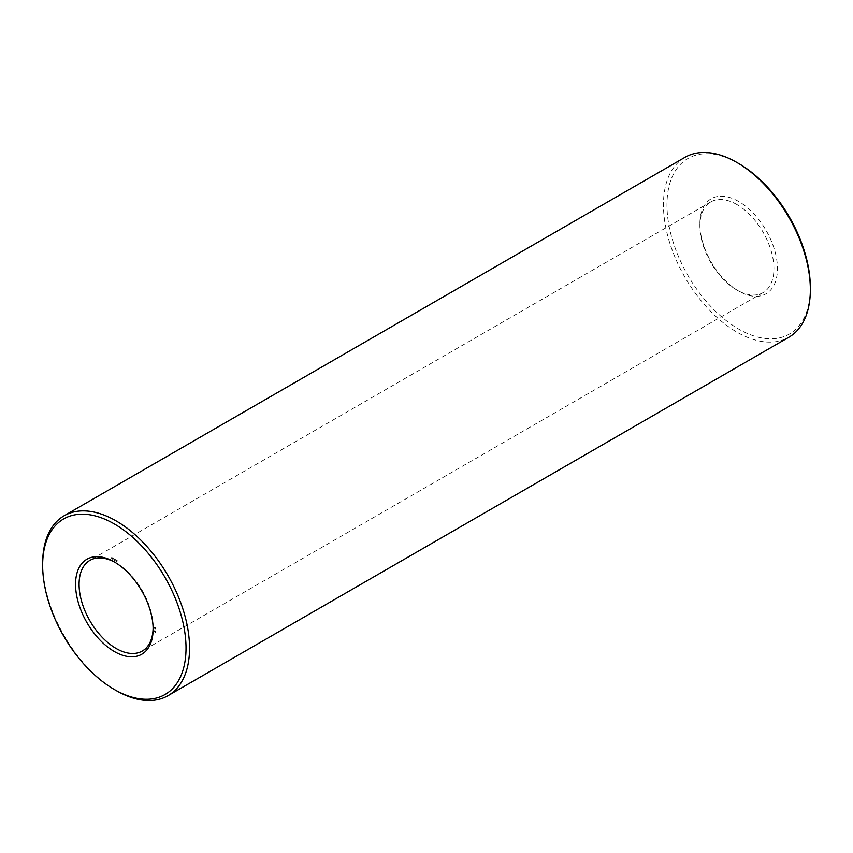 <?xml version="1.0" encoding="UTF-8"?>
<svg xmlns="http://www.w3.org/2000/svg" width="853" height="853" viewBox="0 0 853 853"><rect width="100%" height="100%" fill="white"/><g stroke="black" fill="none" stroke-linecap="round" stroke-linejoin="round"><path stroke-width="0.64" stroke-dasharray="4.26 3.2" d="M738.666 201.489A54.848 31.668 -120 0 0 699.876 223.881A54.848 31.668 -120 0 0 738.666 291.054A54.848 31.668 -120 0 0 777.446 268.663A54.848 31.668 -120 0 0 738.666 201.489M738.666 163.499A101.379 58.537 -120 0 0 666.971 204.891A101.379 58.537 -120 0 0 738.666 329.055A101.379 58.537 -120 0 0 810.35 287.664M736.896 204.549A52.353 30.228 -120 0 0 710.72 201.958A52.353 30.228 -120 0 0 699.876 225.917A52.353 30.228 -120 0 0 736.896 290.041A52.353 30.228 -120 0 0 763.072 292.632A52.353 30.228 -120 0 0 771.101 250.675A52.353 30.228 -120 0 0 736.896 204.549M684.959 157.336A103.874 59.977 -120 0 0 684.959 277.278A103.874 59.977 -120 0 0 788.833 337.255M153.113 628.085A52.353 30.228 -120 0 0 153.124 627.083A52.353 30.228 -120 0 0 116.104 562.959A52.353 30.228 -120 0 0 115.23 562.468M116.104 562.959L114.334 561.946L116.104 562.959M42.65 563.3A103.874 59.977 -120 0 0 116.104 690.525M154.798 632.947L155.353 632.51M155.534 631.998L155.107 631.38L155.566 631.988M155.534 631.337L155.086 630.73L155.566 631.316M154.883 629.183L155.502 628.842M155.086 628.746L155.758 628.16L154.894 627.68M155.523 628.213L155.171 627.744L155.736 628.064M154.905 627.893L155.214 628.426M117.234 561.114L117.149 560.538L117.533 560.943M116.68 560.581L116.968 561.071L116.968 560.41M116.68 561.242L117.224 560.911M116.157 560.282L116.456 560.773L116.456 560.112M115.336 560.026L115.251 559.451L115.635 559.856M114.782 559.483L115.08 559.973L115.08 559.323M114.249 559.184L114.547 559.664L114.547 559.014M113.865 559.291L114.473 559.248M113.204 558.576L113.652 558.992L113.246 558.459M112.809 558.598L112.244 558.395M112.106 558.491L112.361 557.947M111.871 558.342L112.436 557.99M116.328 560.847L116.893 560.943L116.349 560.784M736.896 290.041L738.666 291.054M699.876 225.917L699.876 223.881M710.72 201.958L89.928 560.368M763.072 292.632L142.28 651.042M153.124 627.083L153.124 629.119"/><path stroke-width="1.28" d="M114.334 689.501L116.104 690.525A103.874 59.977 -120 0 0 168.041 695.664L788.833 337.255A103.874 59.977 -120 0 0 810.35 289.7L810.35 287.664A101.379 58.537 -120 0 0 738.666 163.499L736.896 162.475A103.874 59.977 -120 0 0 684.959 157.336L64.167 515.745A103.874 59.977 -120 0 0 42.65 563.3L42.65 565.336A101.379 58.537 -120 0 0 114.334 689.501A101.379 58.537 -120 0 0 186.029 648.109A101.379 58.537 -120 0 0 114.334 523.945A101.379 58.537 -120 0 0 42.65 565.336M810.35 289.7A103.874 59.977 -120 0 0 736.896 162.475L738.666 163.499M115.23 562.468A52.353 30.228 -120 0 0 89.928 560.368A52.353 30.228 -120 0 0 89.928 620.824A52.353 30.228 -120 0 0 142.28 651.042A52.353 30.228 -120 0 0 153.113 628.085M168.041 695.664A103.874 59.977 -120 0 0 183.96 612.433A103.874 59.977 -120 0 0 116.104 520.895A103.874 59.977 -120 0 0 64.167 515.745M114.334 561.946L114.334 561.946A54.848 31.668 -120 0 0 75.554 584.337A54.848 31.668 -120 0 0 114.334 651.511A54.848 31.668 -120 0 0 153.124 629.119A54.848 31.668 -120 0 0 114.334 561.946L114.334 561.946M155.267 632.158L154.788 631.572L155.267 632.158M155.267 631.487L154.788 630.9L155.267 631.487M155.438 628.235L154.596 627.829L155.385 628.544M116.68 560.581L116.68 561.242L116.68 560.581M116.157 560.282L116.157 560.933L116.157 560.282M114.782 559.483L114.782 560.144L114.782 559.483M114.249 559.184L114.249 559.835L114.249 559.184M112.692 558.32L112.831 559.003L112.809 558.331M111.807 557.809L111.956 558.491L111.935 557.83M154.873 628.266L155.449 628.288"/></g></svg>

